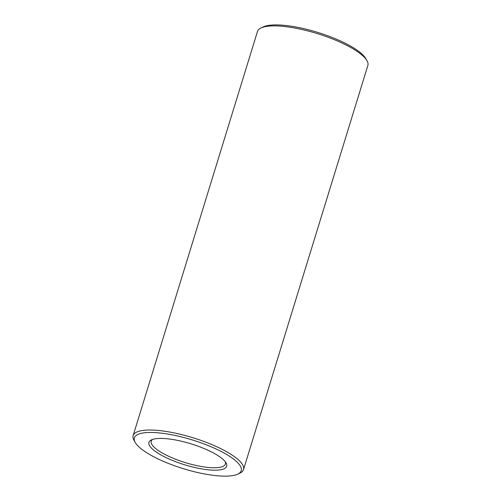 <?xml version="1.0" encoding="UTF-8"?>
<svg xmlns="http://www.w3.org/2000/svg" width="501" height="501" viewBox="0 0 501 501"><rect width="100%" height="100%" fill="white"/><g stroke="black" fill="none" stroke-linecap="round" stroke-linejoin="round"><path stroke-width="0.75" d="M151.327 447.988A40.656 10.947 17.1 0 1 151.402 439.897A40.656 10.947 17.1 0 1 191.031 443.836A40.656 10.947 17.1 0 1 226.02 462.849A40.656 10.947 17.1 0 1 198.615 468.329A40.656 10.947 17.1 0 1 151.327 447.988M137.65 445.621A55.899 15.055 17.1 0 1 135.276 442.54A55.899 15.055 17.1 0 1 192.24 439.909A55.899 15.055 17.1 0 1 237.875 474.103A55.899 15.055 17.1 0 1 187.668 469.957A55.899 15.055 17.1 0 1 137.65 445.621M225.287 461.765A38.809 10.452 17.1 0 1 225.425 464.007A38.809 10.452 17.1 0 1 193.492 464.853A38.809 10.452 17.1 0 1 153.513 446.573A38.809 10.452 17.1 0 1 151.239 441.187A38.809 10.452 17.1 0 1 152.617 439.415M135.276 442.54L134.061 440.454A57.753 15.55 17.1 0 1 133.134 435.62A57.753 15.55 17.1 0 1 192.91 437.736A57.753 15.55 17.1 0 1 243.53 469.581A57.753 15.55 17.1 0 1 240.054 473.057L237.875 474.103M133.134 435.62L257.47 31.475A57.753 15.55 17.1 0 1 260.946 27.993A57.753 15.55 17.1 0 1 317.239 33.592A57.753 15.55 17.1 0 1 366.939 60.602A57.753 15.55 17.1 0 1 367.866 65.437L243.53 469.581M260.946 27.993L263.125 26.948A55.899 15.055 17.1 0 1 317.615 32.365A55.899 15.055 17.1 0 1 365.724 58.511L366.939 60.602"/></g></svg>
